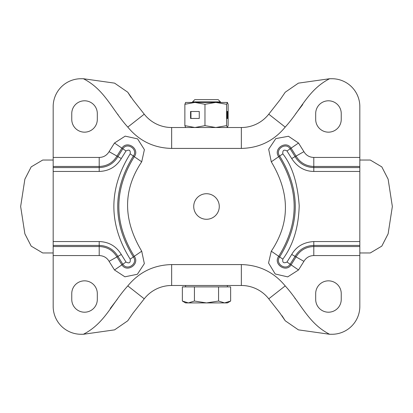 <?xml version="1.0" encoding="UTF-8"?>
<svg xmlns="http://www.w3.org/2000/svg" width="413" height="413" viewBox="0 0 413 413"><rect width="100%" height="100%" fill="white"/><g stroke="black" fill="none" stroke-linecap="round" stroke-linejoin="round"><path stroke-width="0.62" d="M193.723 206.5A12.777 12.777 0 0 1 206.5 193.723A12.777 12.777 0 0 1 219.277 206.5A12.777 12.777 0 0 1 206.5 219.277A12.777 12.777 0 0 1 193.723 206.5M97.313 113.575L97.313 119.383A12.777 12.777 0 0 1 84.536 132.16A12.777 12.777 0 0 1 71.759 119.383L71.759 113.575A12.777 12.777 0 0 1 84.536 100.798A12.777 12.777 0 0 1 97.313 113.575M341.241 113.575L341.241 119.383A12.777 12.777 0 0 1 328.464 132.16A12.777 12.777 0 0 1 315.687 119.383L315.687 113.575A12.777 12.777 0 0 1 328.464 100.798A12.777 12.777 0 0 1 341.241 113.575M315.687 299.425L315.687 293.617A12.777 12.777 0 0 1 328.464 280.84A12.777 12.777 0 0 1 341.241 293.617L341.241 299.425A12.777 12.777 0 0 1 328.464 312.202A12.777 12.777 0 0 1 315.687 299.425M71.759 299.425L71.759 293.617A12.777 12.777 0 0 1 84.536 280.84A12.777 12.777 0 0 1 97.313 293.617L97.313 299.425A12.777 12.777 0 0 1 84.536 312.202A12.777 12.777 0 0 1 71.759 299.425M83.374 78.728L114.587 83.137L127.762 92.218L133.1 99.992L144.245 114.184L127.798 127.096C111.944 109.641 104.809 89.636 83.374 78.728L81.051 78.728A27.877 27.877 -0 0 0 53.174 106.606L53.174 157.436L99.208 157.436C103.462 157.358 106.755 155.433 109.089 151.659L114.478 143.027L125.18 136.14L137.591 138.876L144.395 149.635L141.711 161.808C122.873 189.882 122.873 219.675 141.711 251.192L144.349 263.639L137.379 274.268L124.907 276.808L114.478 269.973L109.089 261.341C106.931 257.671 103.637 255.745 99.208 255.564L99.208 246.54L53.174 246.54L53.174 306.394A27.877 27.877 180 0 0 81.051 334.272L83.374 334.272C104.809 323.364 111.944 303.359 127.798 285.904L144.245 298.816A34.847 34.847 0 0 1 171.653 285.486L241.347 285.486A34.847 34.847 0 0 1 268.755 298.816L285.202 285.904C301.056 303.359 308.191 323.364 329.626 334.272L298.413 329.863L285.238 320.782L282.002 315.687M359.826 241.559L359.826 171.441L313.792 171.441C304.618 171.354 297.262 167.053 291.707 158.53L286.994 150.977C283.932 149.284 282.538 150.239 282.817 153.858C292.136 165.706 297.597 182.985 299.203 205.705C298.599 227.362 293.137 245.177 282.817 259.142C282.322 262.606 283.71 263.566 286.994 262.023L291.707 254.47C296.286 246.52 303.643 242.214 313.792 241.559L359.826 241.559L359.826 306.394A27.877 27.877 180 0 1 331.949 334.272L329.626 334.272M359.826 255.564L313.792 255.564C309.466 255.683 306.172 257.609 303.911 261.341L298.522 269.973L287.706 276.88L275.213 273.984L268.548 263.004L271.289 251.192C290.127 222.958 290.127 193.165 271.289 161.808L268.672 149.248L275.817 138.598L288.45 136.264L298.522 143.027L303.911 151.659C306.136 155.376 309.43 157.301 313.792 157.436L359.826 157.436L359.826 106.606A27.877 27.877 -0 0 0 331.949 78.728L329.626 78.728C308.191 89.636 301.056 109.641 285.202 127.096L268.755 114.184A34.847 34.847 0 0 1 241.347 127.514L171.653 127.514A34.847 34.847 0 0 1 144.245 114.184M53.174 157.436L53.174 166.46L99.208 166.46C106.988 166.191 112.899 162.737 116.946 156.088L121.907 148.148C127.028 139.904 140.172 148.969 134.282 156.687C113.694 189.892 113.694 223.103 134.282 256.313C140.172 264.031 127.028 273.096 121.907 264.852L116.946 256.912C112.904 250.263 106.988 246.809 99.208 246.54L99.208 245.425L53.174 245.425L53.174 166.46M53.174 246.54L53.174 245.425M127.762 92.218L130.998 97.313M329.626 78.728L298.413 83.137L285.238 92.218L280.071 99.776L268.755 114.184M359.826 171.441L359.826 157.436M285.238 320.782L279.9 313.008L268.755 298.816M83.374 334.272L114.587 329.863L127.762 320.782L132.929 313.224L144.245 298.816M118.128 114.783L117.602 114.117M302.734 104.525L295.687 113.751M294.872 298.217L295.398 298.883M110.266 308.475L117.313 299.249M53.174 160.037L42.72 160.037L31.192 166.878L24.873 179.17L20.65 206.5L24.873 233.83L31.197 246.127L42.72 252.963L53.174 252.963M359.826 160.037L370.28 160.037L381.803 166.878L388.127 179.17L392.35 206.5L388.127 233.83L381.803 246.122L370.28 252.963L359.826 252.963M192.561 101.877L220.439 101.877L218.198 99.636L194.802 99.636L192.561 101.877L192.561 102.424M182.355 301.041L185.592 302.91L206.5 302.91L194.43 301.041L188.395 302.91L182.355 301.041L182.355 286.88L230.645 286.88L230.645 301.041L224.605 302.91L227.408 302.91L230.645 301.041L224.605 302.91L218.57 301.041L206.5 302.91L224.605 302.91M218.57 286.88L218.57 301.041M194.43 286.88L194.43 301.041M185.633 127.514L184.869 125.645L194.915 127.514L204.967 125.645L204.967 104.293L215.782 102.424L226.598 104.293L227.449 102.45L185.551 102.45M204.967 104.293L194.915 102.424L184.869 104.293L184.869 125.645M185.633 102.424L184.869 104.293M190.563 111.484L190.563 118.454L199.267 118.454L199.267 111.484L190.563 111.484M204.967 125.645L215.782 127.514L226.598 125.645L227.408 127.514M226.598 104.293L226.598 125.645M227.697 111.484L227.036 111.484L227.036 118.454L227.697 118.454L227.697 111.484L227.036 111.484M227.367 127.514L228.131 125.645L228.131 104.293L227.367 102.424M199.267 111.484L190.951 111.484L190.951 118.454L199.267 118.454M227.036 118.454L227.697 118.454M99.208 255.564L53.174 255.564M127.798 285.904C139.16 272.105 153.781 264.996 171.653 264.578L241.347 264.578C259.219 264.996 273.834 272.105 285.202 285.904M285.202 127.096C273.84 140.895 259.219 148.004 241.347 148.422L171.653 148.422C153.781 148.004 139.166 140.895 127.798 127.096M109.089 261.341L117.922 256.365C113.652 249.354 107.416 245.704 99.208 245.425L99.208 241.559L53.174 241.559M114.478 269.973L122.826 264.217L117.922 256.365L121.293 254.47C116.254 246.194 108.893 241.889 99.208 241.559M141.711 251.192L133.363 256.948C138.381 263.52 127.189 271.238 122.826 264.217L126.006 262.023L121.293 254.47M141.711 161.808L133.363 156.052C112.517 189.686 112.517 223.314 133.363 256.948L130.183 259.142C130.647 262.792 129.254 263.752 126.006 262.023M114.478 143.027L122.826 148.783C127.189 141.762 138.381 149.48 133.363 156.052L130.183 153.858C108.428 188.953 108.428 224.047 130.183 259.142M109.089 151.659L117.922 156.635C113.652 163.646 107.416 167.296 99.208 167.575L99.208 157.436M171.653 148.422L171.653 127.514M241.347 148.422L241.347 127.514M313.792 157.436L313.792 166.46L359.826 166.46M303.911 151.659L296.054 156.088C300.096 162.737 306.012 166.191 313.792 166.46L313.792 167.575L359.826 167.575M298.522 143.027L291.093 148.148L296.054 156.088L295.078 156.635C299.348 163.646 305.584 167.296 313.792 167.575L313.792 171.441M271.289 161.808L278.718 156.687C272.828 148.969 285.977 139.904 291.093 148.148L290.174 148.783L295.078 156.635L291.707 158.53M271.289 251.192L278.718 256.313C299.306 223.108 299.306 189.897 278.718 156.687L282.817 153.858M298.522 269.973L291.093 264.852C285.972 273.101 272.828 264.026 278.718 256.313L279.637 256.948C300.483 223.314 300.483 189.686 279.637 156.052C274.614 149.48 285.822 141.762 290.174 148.783L286.994 150.977M303.911 261.341L296.054 256.912L291.093 264.852L286.994 262.023M313.792 255.564L313.792 246.54C306.012 246.809 300.101 250.263 296.054 256.912L295.078 256.365L290.174 264.217C285.817 271.243 274.619 263.509 279.637 256.948L282.817 259.142M359.826 246.54L313.792 246.54L313.792 241.559M241.347 264.578L241.347 285.486M171.653 264.578L171.653 285.486M126.006 150.977L122.826 148.783L117.922 156.635L121.293 158.53L126.006 150.977C129.254 149.248 130.647 150.208 130.183 153.858M53.174 171.441L99.208 171.441L99.208 167.575L53.174 167.575M99.208 171.441C108.893 171.111 116.254 166.806 121.293 158.53M359.826 245.425L313.792 245.425C305.584 245.704 299.348 249.354 295.078 256.365L291.707 254.47M185.592 285.486L185.592 286.88M220.439 101.877L220.439 102.424M227.408 285.486L227.408 286.88"/></g></svg>

